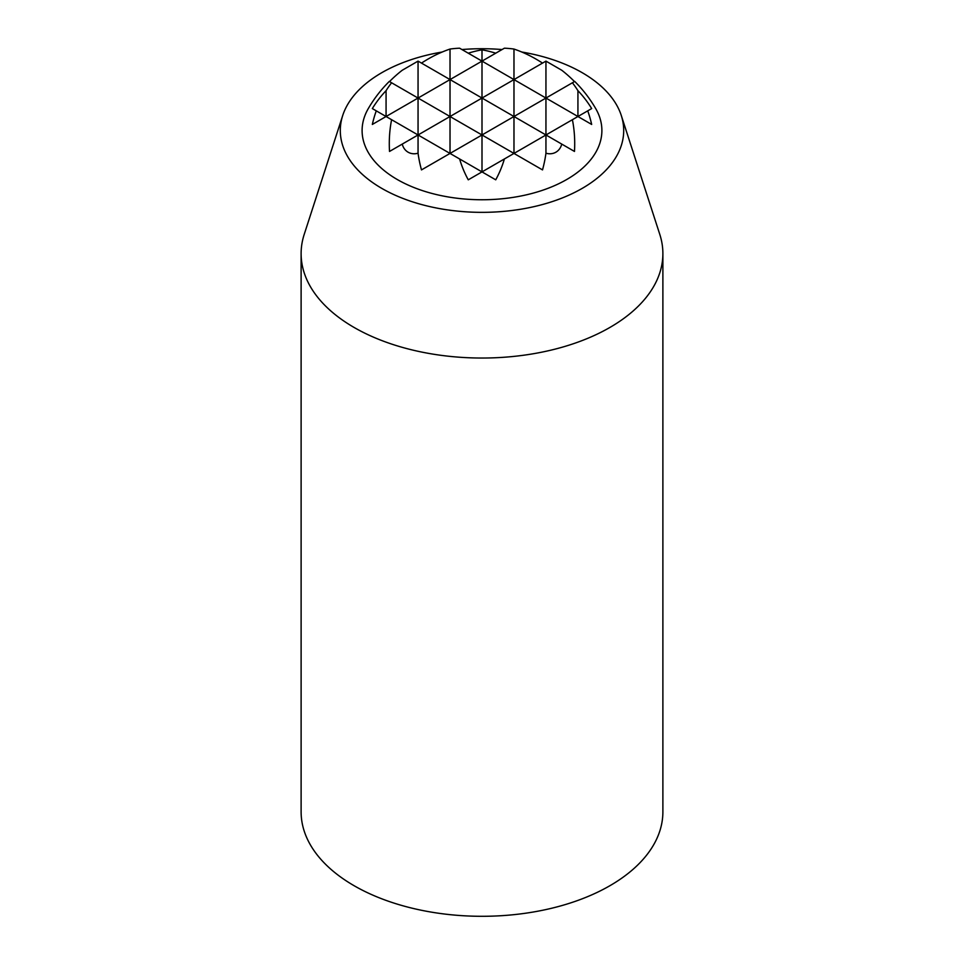 <?xml version="1.0" encoding="UTF-8"?>
<svg xmlns="http://www.w3.org/2000/svg" width="964" height="964" viewBox="0 0 964 964"><rect width="100%" height="100%" fill="white"/><g stroke="black" fill="none" stroke-linecap="round" stroke-linejoin="round"><path stroke-width="1.45" d="M577.93 90.664L577.93 116.511L591.667 124.44A131.586 107.438 -60 0 0 587.727 110.848L591.667 108.57A87.302 71.276 60 0 0 577.93 90.664A131.586 107.438 -60 0 0 572.399 82.784L574.713 81.434A131.61 131.61 0 0 1 595.595 108.39A119.898 69.227 0 0 1 545.238 189.342A119.898 69.227 0 0 1 397.216 179.485A119.898 69.227 0 0 1 368.405 108.39A131.61 131.61 0 0 1 389.287 81.434L391.601 82.784A131.586 107.438 60 0 0 386.07 90.664A87.302 71.276 -60 0 0 372.333 108.57L376.273 110.848A131.586 107.438 60 0 0 372.333 124.44L386.07 116.511L391.601 119.705A126.995 103.69 60 0 0 389.516 151.444L402.241 144.094A17.328 14.147 -60 0 0 418.051 153.216A113.559 92.725 60 0 0 421.485 169.905L450.019 153.433L459.611 158.964A87.302 71.276 60 0 0 468.263 179.822L482 171.893L495.737 179.822A87.302 71.276 -60 0 0 504.389 158.964L513.981 153.433L542.515 169.905A113.559 92.725 -60 0 0 545.949 153.216A17.328 14.147 60 0 0 561.759 144.094L574.484 151.444A126.995 103.69 -60 0 0 572.399 119.705L587.727 110.848M577.93 116.511L545.949 98.051L572.399 82.784M389.516 81.566A113.559 92.725 -60 0 1 402.241 70.252L418.051 61.118L418.051 98.051L450.019 79.59L450.019 116.511L513.981 79.59L482 61.118L482 134.972L391.601 82.784M450.019 49.056L450.019 79.59L482 61.118L459.611 48.2A131.586 107.438 60 0 0 450.019 49.056A126.995 103.69 -60 0 0 421.485 63.106M495.737 53.189A131.586 107.438 60 0 0 482 49.815A131.586 107.438 -60 0 0 468.263 53.189M542.515 63.106A126.995 103.69 60 0 0 513.981 49.056A131.586 107.438 -60 0 0 504.389 48.2L482 61.118L482 49.815M574.484 81.566A113.559 92.725 60 0 0 561.759 70.252L545.949 61.118L545.949 153.216M442.199 52.02A141.696 81.807 0 0 0 342.714 115.499A141.696 81.807 0 0 0 381.804 188.39A141.696 81.807 0 0 0 548.082 202.91A141.696 81.807 0 0 0 621.286 115.499A141.696 81.807 0 0 0 521.801 52.02M502.051 49.55A141.696 81.807 0 0 0 461.949 49.55M342.714 115.499L304.202 234.421A180.883 104.425 0 0 0 301.117 253.604L301.117 811.869A180.883 104.425 0 0 0 354.101 885.711A180.883 104.425 0 0 0 551.215 908.353A180.883 104.425 0 0 0 662.883 811.869L662.883 253.604A180.883 104.425 0 0 0 659.798 234.421L621.286 115.499M301.117 253.604A180.883 104.425 0 0 0 354.101 327.459A180.883 104.425 0 0 0 551.215 350.089A180.883 104.425 0 0 0 662.883 253.604M513.981 153.433L482 134.972L513.981 116.511L513.981 153.433L572.399 119.705M386.07 90.664L386.07 116.511L376.273 110.848M386.07 116.511L418.051 98.051L418.051 134.972L391.601 119.705M450.019 153.433L418.051 134.972L450.019 116.511L450.019 153.433L482 134.972L482 171.893L504.389 158.964M482 171.893L459.611 158.964M402.241 144.094L418.051 134.972L418.051 153.216M513.981 49.056L513.981 116.511L418.051 61.118M561.759 144.094L513.981 116.511L545.949 98.051L513.981 79.59L545.949 61.118"/></g></svg>
